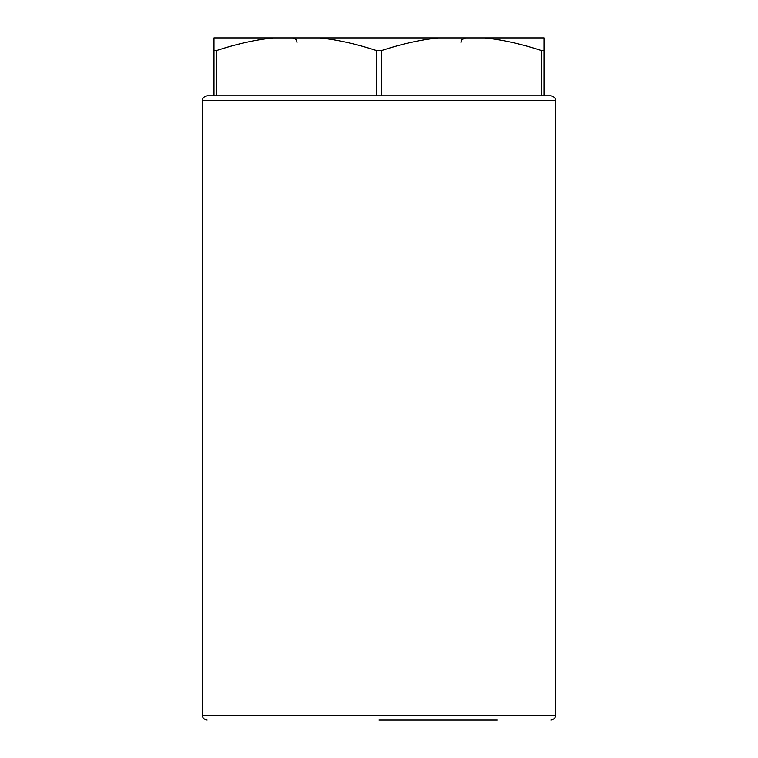 <?xml version="1.0" encoding="UTF-8"?>
<svg xmlns="http://www.w3.org/2000/svg" width="758" height="758" viewBox="0 0 758 758"><rect width="100%" height="100%" fill="white"/><g stroke="black" fill="none" stroke-linecap="round" stroke-linejoin="round"><path stroke-width="1.14" d="M541.477 95.802L541.477 50.54L544.017 50.54L544.017 95.802L213.983 95.802L213.983 50.54L216.523 50.54L216.523 95.802M376.461 95.802L376.461 50.54L381.539 50.54L381.539 95.802M213.983 50.54L213.983 37.9L544.017 37.9L544.017 50.54M273.155 37.9C255.437 39.786 236.553 44.002 216.523 50.54M438.171 37.9C420.453 39.786 401.579 44.002 381.539 50.54M376.461 50.54C356.421 44.002 337.547 39.786 319.829 37.9M541.477 50.54C521.447 44.002 502.563 39.786 484.845 37.9M544.017 95.802L550.905 95.802L544.017 95.802M503.236 95.802L419.78 95.802M213.983 95.802L207.095 95.802L213.983 95.802M379 720.1L497.153 720.1M555.434 100.331L555.434 715.58L202.566 715.58L202.566 100.331L555.434 100.331C554.572 99.071 557.158 98.038 550.905 95.802M460.997 42.42C462.276 41.074 458.344 41.027 465.526 37.9M297.003 42.42L296.776 41.027C297.032 41.813 296.653 38.506 292.474 37.9M202.566 100.331C203.428 99.071 200.842 98.038 207.095 95.802M202.566 715.58C202.386 717.817 203.893 719.333 207.095 720.1M555.434 715.58C555.614 717.817 554.107 719.333 550.905 720.1"/></g></svg>
